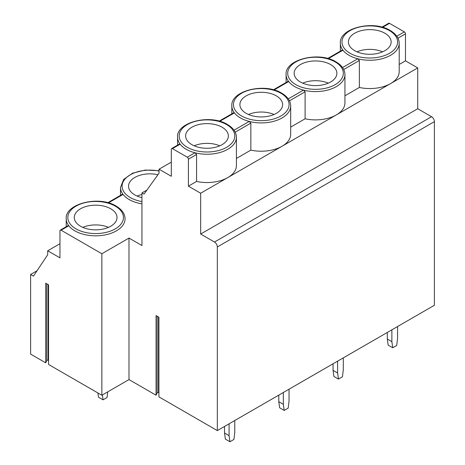 <?xml version="1.0" encoding="UTF-8"?>
<svg xmlns="http://www.w3.org/2000/svg" width="465" height="465" viewBox="0 0 465 465"><rect width="100%" height="100%" fill="white"/><g stroke="black" fill="none" stroke-linecap="round" stroke-linejoin="round"><path stroke-width="0.7" d="M431.543 116.709L214.487 242.027A4.028 2.325 60 0 1 217.335 246.962L217.335 430.596L434.391 305.278L434.391 121.644A4.028 2.325 60 0 0 431.543 116.709L417.721 108.729L417.721 67.919L405.468 60.845L399.208 64.461M405.468 60.845L405.468 33.858L397.988 38.177M417.721 67.919L390.588 83.584A29.423 16.984 0 0 0 399.208 71.575L399.208 43.274C399.092 38.27 396.11 34.021 390.257 30.521C373.174 19.629 338.875 28.237 340.363 43.274A29.423 16.984 0 0 0 342.932 50.22A29.423 16.984 0 0 0 348.977 55.283A29.423 16.984 0 0 0 357.754 58.776A29.423 16.984 0 0 0 399.208 43.274M381.934 27.156L388.699 23.25A1.61 0.93 60 0 1 389.507 23.331L404.323 31.887A1.61 0.93 60 0 1 405.468 33.858M290.677 127.119L305.104 118.79A29.423 16.984 0 0 0 336.323 114.913L390.588 83.584A29.423 16.984 0 0 1 359.369 87.461L359.369 60.473L357.754 58.776L342.548 67.553M417.721 108.729L200.665 234.046L200.665 193.237L188.412 186.163L188.412 159.175A1.61 0.93 60 0 0 187.273 157.199L172.451 148.643A1.61 0.93 60 0 0 171.643 148.567L179.664 143.935L180.141 144.202A29.423 16.984 0 0 0 186.186 149.271A29.423 16.984 0 0 0 194.963 152.764A29.423 16.984 0 0 0 236.418 137.262C236.301 132.258 233.32 128.009 227.466 124.51C210.383 113.617 176.078 122.225 177.572 137.262A29.423 16.984 0 0 0 180.141 144.202L172.451 148.643M305.104 118.79L305.104 91.803L303.488 90.105A29.423 16.984 0 0 0 344.943 74.603L344.943 102.904A29.423 16.984 0 0 1 336.323 114.913L200.665 193.237M159.053 170.69L145.283 170.045L132.542 173.189L123.655 179.449L120.487 187.494A29.423 16.984 0 0 0 123.056 194.44A29.423 16.984 0 0 0 129.101 199.508A29.423 16.984 0 0 0 141.953 203.85M74.836 230.838A29.423 16.984 0 0 0 106.903 234.517A29.423 16.984 0 0 0 125.068 218.823C124.951 213.819 121.97 209.57 116.116 206.076C99.033 195.178 64.728 203.792 66.222 218.823A29.423 16.984 0 0 0 68.791 225.769A29.423 16.984 0 0 0 74.836 230.838M146.946 190.028L141.953 192.911L141.953 245.561L128.991 238.074L101.858 253.739L61.101 230.21A1.61 0.93 60 0 0 60.293 230.129L68.314 225.502L68.791 225.769L61.101 230.21M171.312 162.14L159.053 169.214L159.053 173.16L144.022 194.103L141.953 192.911M214.487 242.027L200.665 234.046M359.369 87.461L344.943 95.79M236.418 158.449L250.838 150.119A29.423 16.984 0 0 0 282.063 146.243A29.423 16.984 0 0 0 290.677 134.234L290.677 105.933C290.567 100.928 287.585 96.679 281.726 93.18C264.649 82.288 230.344 90.896 231.832 105.933A29.423 16.984 0 0 0 234.406 112.879A29.423 16.984 0 0 0 240.452 117.941A29.423 16.984 0 0 0 249.228 121.435A29.423 16.984 0 0 0 290.677 105.933M188.412 186.163L196.573 181.449A29.423 16.984 0 0 0 227.798 177.572A29.423 16.984 0 0 0 236.418 165.563L236.418 137.262M37.02 270.769L30.609 274.472L30.609 354.115L45.71 362.834L45.71 283.197L48.563 284.842L48.563 364.479L101.858 395.25L128.991 379.585L128.991 238.074M101.858 253.739L101.858 395.25M108.432 202.885L123.056 194.44L122.58 194.172L107.793 202.711M59.962 243.707L47.709 250.78L59.962 257.854L59.962 230.867A1.61 0.93 60 0 1 60.293 230.129M171.643 148.567A1.61 0.93 60 0 0 171.312 149.306L171.312 176.287L159.053 169.214M327.668 58.485L342.455 49.953L342.932 50.22L328.307 58.666M354.679 50.679A21.361 12.334 0 0 0 377.958 53.353A21.361 12.334 0 0 0 391.146 41.955A21.361 12.334 0 0 0 384.886 33.236A21.361 12.334 0 0 0 361.607 30.562A21.361 12.334 0 0 0 348.425 41.955A21.361 12.334 0 0 0 354.679 50.679M250.838 150.119L250.838 123.132L249.228 121.435L234.023 130.212M196.573 181.449L196.573 154.461L194.963 152.764L187.273 157.199M47.709 250.78L47.709 254.727L33.457 276.117L30.609 274.472M157.92 174.747A21.361 12.334 0 0 0 128.543 186.18A21.361 12.334 0 0 0 134.804 194.899A21.361 12.334 0 0 0 141.953 197.625M80.538 226.228A21.361 12.334 0 0 0 103.817 228.902A21.361 12.334 0 0 0 117.006 217.51A21.361 12.334 0 0 0 110.746 208.785A21.361 12.334 0 0 0 87.466 206.117A21.361 12.334 0 0 0 74.284 217.51A21.361 12.334 0 0 0 80.538 226.228M219.143 121.144L233.924 112.606L234.406 112.879L219.776 121.319M273.403 89.815L288.19 81.276L288.672 81.549A29.423 16.984 0 0 0 294.717 86.612A29.423 16.984 0 0 0 303.488 90.105L288.283 98.882M382.585 51.83A21.361 12.334 0 0 0 356.981 51.83M141.953 194.48A21.361 12.334 0 0 0 137.105 196.05M108.444 227.379A21.361 12.334 0 0 0 82.84 227.379M300.413 82.009A21.361 12.334 0 0 0 323.692 84.677A21.361 12.334 0 0 0 336.881 73.284A21.361 12.334 0 0 0 330.627 64.565A21.361 12.334 0 0 0 307.348 61.892A21.361 12.334 0 0 0 294.159 73.284A21.361 12.334 0 0 0 300.413 82.009M246.154 113.332A21.361 12.334 0 0 0 269.433 116.006A21.361 12.334 0 0 0 282.615 104.613A21.361 12.334 0 0 0 276.361 95.895A21.361 12.334 0 0 0 253.082 93.221A21.361 12.334 0 0 0 239.894 104.613A21.361 12.334 0 0 0 246.154 113.332M191.888 144.662A21.361 12.334 0 0 0 215.167 147.335A21.361 12.334 0 0 0 228.356 135.943A21.361 12.334 0 0 0 222.096 127.224A21.361 12.334 0 0 0 198.817 124.55A21.361 12.334 0 0 0 185.634 135.943A21.361 12.334 0 0 0 191.888 144.662M328.325 83.159A21.361 12.334 0 0 0 302.715 83.159M274.059 114.489A21.361 12.334 0 0 0 248.455 114.489M219.794 145.818A21.361 12.334 0 0 0 194.19 145.818M157.147 316.2L157.147 392.879L156.066 395.215L128.991 379.585M48.563 360.532L48.145 360.288L48.145 284.597M46.796 283.819L46.796 360.497A0.808 0.465 180 0 1 48.145 360.288M46.796 360.497L45.71 362.834M217.335 430.596L158.914 396.86L158.914 317.223L156.066 315.578L156.066 395.215M158.914 392.913L158.495 392.675L158.495 316.979M157.147 392.879A0.808 0.465 180 0 1 158.495 392.675M387.31 332.458L387.31 339.043L388.165 345.129L392.727 347.762L396.715 345.46L397.569 338.386L397.569 326.535M387.31 339.043L391.873 341.676L392.727 347.762M391.873 329.83L391.873 341.676M333.05 363.787L333.05 370.373L333.905 376.458L338.462 379.091L342.455 376.79L343.31 369.716L343.31 357.864M333.05 370.373L337.607 373.006L338.462 379.091M337.607 361.154L337.607 373.006M278.785 395.116L278.785 401.702L279.639 407.788L284.196 410.421L288.19 408.119L289.044 401.039L289.044 389.193M278.785 401.702L283.342 404.335L284.196 410.421M283.342 392.483L283.342 404.335M102.37 394.954L103.056 399.824L107.043 397.523L107.729 391.861M97.9 392.966L98.493 397.191L103.056 399.824M224.519 426.446L224.519 433.031L225.374 439.117L229.937 441.75L233.924 439.448L234.779 432.369L234.779 420.523M224.519 433.031L229.082 435.664L229.937 441.75M229.082 423.813L229.082 435.664M396.814 36.224L404.323 31.887M382.573 27.336L389.507 23.331M217.335 246.962L434.391 121.644M350.122 53.312A27.813 16.054 0 0 0 389.449 53.312A27.813 16.054 0 0 0 389.449 30.603A27.813 16.054 0 0 0 350.122 30.603A27.813 16.054 0 0 0 350.122 53.312M343.722 69.506L359.369 60.473M159.053 171.015A27.813 16.054 0 0 0 126.346 177.647A27.813 16.054 0 0 0 130.241 197.532A27.813 16.054 0 0 0 141.953 201.566M115.308 206.158A27.813 16.054 0 0 0 75.981 206.158A27.813 16.054 0 0 0 75.981 228.861A27.813 16.054 0 0 0 115.308 228.861A27.813 16.054 0 0 0 115.308 206.158M305.104 91.803L289.457 100.835M250.838 123.132L235.197 132.165M196.573 154.461L188.412 159.175M286.097 82.485L286.097 74.603A29.423 16.984 0 0 0 288.672 81.549L274.042 89.995M335.184 61.932A27.813 16.054 0 0 0 295.856 61.932A27.813 16.054 0 0 0 295.856 84.636A27.813 16.054 0 0 0 335.184 84.636A27.813 16.054 0 0 0 335.184 61.932M241.591 115.965A27.813 16.054 0 0 0 280.924 115.965A27.813 16.054 0 0 0 280.924 93.262A27.813 16.054 0 0 0 241.591 93.262A27.813 16.054 0 0 0 241.591 115.965M187.325 147.295A27.813 16.054 0 0 0 226.658 147.295A27.813 16.054 0 0 0 226.658 124.591A27.813 16.054 0 0 0 187.325 124.591A27.813 16.054 0 0 0 187.325 147.295M340.363 51.156L340.363 43.274M120.487 195.381L120.487 187.494M66.222 226.711L66.222 218.823M177.572 145.144L177.572 137.262M231.832 113.815L231.832 105.933M344.943 74.603C344.832 69.599 341.845 65.35 335.992 61.851C318.914 50.958 284.609 59.567 286.097 74.603"/></g></svg>
